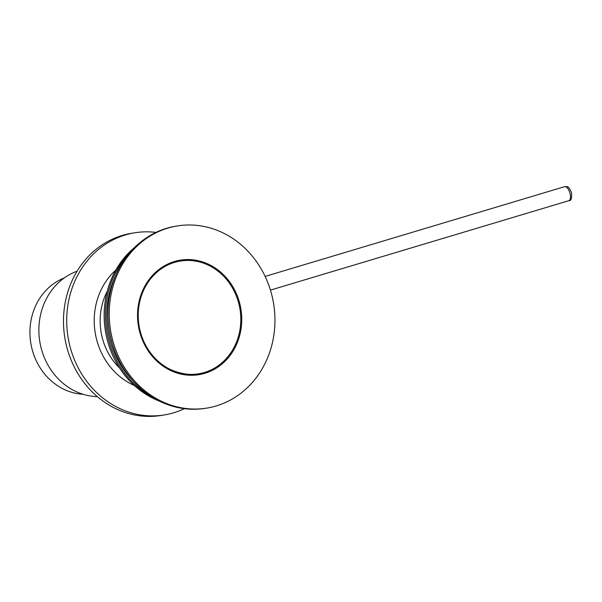 <?xml version="1.0" encoding="UTF-8"?>
<svg xmlns="http://www.w3.org/2000/svg" width="602" height="602" viewBox="0 0 602 602"><rect width="100%" height="100%" fill="white"/><g stroke="black" fill="none" stroke-linecap="round" stroke-linejoin="round"><path stroke-width="0.9" d="M77.101 271.193A64.437 57.687 80.8 0 0 41.387 348.964A64.437 57.687 -99.2 0 0 97.321 396.635M64.346 277.898A60.049 53.759 80.8 0 0 32.275 349.912A60.049 53.759 80.8 0 0 83.099 394.28M206.764 408.103A92.264 82.602 -99.2 0 0 271.344 293.257A92.264 82.602 80.8 0 0 177.409 225.923A92.264 82.602 80.8 0 0 112.83 340.762A92.264 82.602 -99.2 0 0 206.764 408.103L205.478 408.306A92.264 82.602 -99.2 0 1 111.536 340.973A92.264 82.602 80.8 0 1 176.115 226.126L177.409 225.923M106.562 294.039L105.854 294.152M107.216 291.36A60.779 54.413 80.8 0 0 102.513 338.678A60.779 54.413 -99.2 0 0 119.572 368.025M155.978 232.41A92.264 82.602 80.8 0 0 134.886 232.771A92.264 82.602 80.8 0 0 70.306 347.617A92.264 82.602 -99.2 0 0 164.248 414.951L161.027 415.47A92.264 82.602 -99.2 0 1 67.085 348.137A92.264 82.602 80.8 0 1 131.665 233.29L134.886 232.771M184.385 408.675A92.264 82.602 -99.2 0 1 164.248 414.951M238.588 302.723A57.115 51.132 80.8 0 0 174.565 262.382A57.115 51.132 80.8 0 0 140.454 332.131A57.115 51.132 -99.2 0 0 204.477 372.465A57.115 51.132 -99.2 0 0 238.588 302.723M151.012 396.364A87.869 78.666 -99.2 0 1 108.872 340.875A87.869 78.666 80.8 0 1 128.166 254.578M159.319 401.082A87.869 78.666 -99.2 0 1 107.585 341.086A87.869 78.666 80.8 0 1 134.57 247.49M132.568 380.396A86.41 77.357 -99.2 0 1 110.128 340.499A86.41 77.357 80.8 0 1 115.667 275.535M170.065 263.992A57.017 51.05 80.8 0 0 169.681 264.143C145.865 273.361 132.177 304.77 140.213 332.176C148.295 357.106 164.03 371.133 187.425 374.241A57.017 51.05 80.8 0 0 187.832 374.271M139.807 332.342A58.01 51.938 80.8 0 0 204.83 373.315A58.01 51.938 80.8 0 0 239.483 302.467A58.01 51.938 80.8 0 0 174.452 261.501A58.01 51.938 80.8 0 0 139.807 332.342M115.742 270.163A67.371 60.313 80.8 0 0 96.847 340.378A67.371 60.313 -99.2 0 0 134.329 385.468M564.623 186.665C566.783 187.034 568.047 184.633 571.486 192.602C572.013 198.321 571.125 201.015 568.83 200.692A7.322 3.243 -106.7 0 0 569.951 193.159A7.322 3.243 -106.7 0 0 564.623 186.665L265.136 276.416M181.39 373.383L181.924 373.443M164.218 266.852L164.715 266.626M568.83 200.692L270.441 290.111"/></g></svg>
